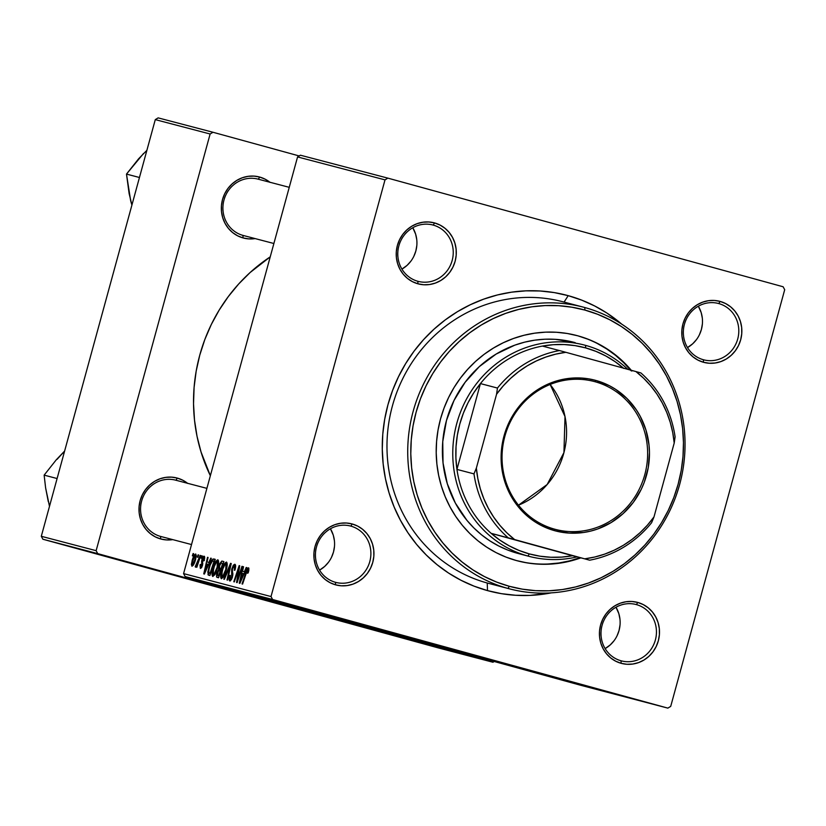 <?xml version="1.0" encoding="UTF-8"?>
<svg xmlns="http://www.w3.org/2000/svg" width="826" height="826" viewBox="0 0 826 826"><rect width="100%" height="100%" fill="white"/><g stroke="black" fill="none" stroke-linecap="round" stroke-linejoin="round"><path stroke-width="1.24" d="M636.402 604.601A29.127 27.63 104.7 0 0 602.071 625.375A29.127 27.63 104.7 0 0 621.038 660.779L621.131 663.319A31.553 29.932 -75.3 0 1 600.595 624.952A31.553 29.932 -75.3 0 1 637.786 602.453L636.402 604.601L635.813 604.446L636.402 604.601A29.127 27.63 -75.3 0 1 655.41 639.861A29.127 27.63 -75.3 0 1 621.328 660.862A29.127 27.63 -75.3 0 1 621.038 660.779A29.127 27.63 -75.3 0 1 602.03 625.53A29.127 27.63 -75.3 0 1 636.113 604.518A29.127 27.63 -75.3 0 1 636.402 604.601L637.786 602.453L631.993 601.493L626.108 601.741L620.347 603.176L614.936 605.757L610.084 609.382L605.974 613.914L602.773 619.17L600.595 624.952L599.521 631.043L599.604 637.207L600.832 643.196L603.166 648.792L606.501 653.779L610.724 657.971L615.659 661.182L621.131 663.319L626.924 664.28L632.819 664.042L638.581 662.597L643.981 660.015L648.833 656.391L652.943 651.859L656.143 646.603L658.332 640.821L659.396 634.729L659.313 628.576L658.085 622.577L655.761 616.981L652.416 611.994L648.203 607.812L643.258 604.591L637.786 602.453A31.553 29.932 -75.3 0 1 658.332 640.821A31.553 29.932 -75.3 0 1 621.131 663.319L621.038 660.779A29.127 27.63 104.7 0 0 655.369 640.016A29.127 27.63 104.7 0 0 636.402 604.601M350.844 526.121A29.127 27.63 104.7 0 0 316.513 546.895A29.127 27.63 104.7 0 0 335.48 582.309L335.573 584.839A31.553 29.932 -75.3 0 1 315.036 546.482A31.553 29.932 -75.3 0 1 352.227 523.983L350.844 526.121L350.255 525.966L350.844 526.121A29.127 27.63 -75.3 0 1 369.852 561.381A29.127 27.63 -75.3 0 1 335.769 582.382A29.127 27.63 -75.3 0 1 335.48 582.309A29.127 27.63 -75.3 0 1 316.472 547.049A29.127 27.63 -75.3 0 1 350.554 526.048A29.127 27.63 -75.3 0 1 350.844 526.121L352.227 523.983L346.435 523.013L340.549 523.261L334.788 524.696L329.378 527.287L324.525 530.912L320.416 535.434L317.215 540.689L315.036 546.482L313.963 552.563L314.045 558.727L315.274 564.726L317.607 570.322L320.942 575.309L325.165 579.491L330.101 582.712L335.573 584.839L341.365 585.81L347.261 585.562L353.022 584.116L358.432 581.535L363.275 577.911L367.384 573.389L370.585 568.133L372.774 562.341L373.837 556.259L373.755 550.095L372.526 544.097L370.203 538.5L366.858 533.513L362.645 529.332L357.699 526.11L352.227 523.983A31.553 29.932 -75.3 0 1 372.774 562.341A31.553 29.932 -75.3 0 1 335.573 584.839L335.48 582.309A29.127 27.63 104.7 0 0 369.811 561.535A29.127 27.63 104.7 0 0 350.844 526.121M433.196 225.085A29.127 27.63 104.7 0 0 398.865 245.859A29.127 27.63 104.7 0 0 417.832 281.274L417.935 283.803A31.553 29.932 -75.3 0 1 397.389 245.436A31.553 29.932 -75.3 0 1 434.579 222.937L433.196 225.085L432.607 224.93L433.196 225.085A29.127 27.63 -75.3 0 1 452.204 260.345A29.127 27.63 -75.3 0 1 418.121 281.346A29.127 27.63 -75.3 0 1 417.832 281.274A29.127 27.63 -75.3 0 1 398.824 246.014A29.127 27.63 -75.3 0 1 432.907 225.013A29.127 27.63 -75.3 0 1 433.196 225.085L434.579 222.937L428.787 221.977L422.902 222.225L417.14 223.66L411.73 226.241L406.877 229.865L402.778 234.398L399.567 239.654L397.389 245.436L396.325 251.527L396.397 257.691L397.626 263.68L399.96 269.286L403.295 274.273L407.517 278.455L412.463 281.676L417.935 283.803L423.728 284.764L429.613 284.526L435.374 283.081L440.785 280.499L445.637 276.875L449.736 272.353L452.947 267.087L455.126 261.305L456.189 255.213L456.107 249.06L454.889 243.061L452.555 237.465L449.22 232.478L444.997 228.296L440.051 225.075L434.579 222.937A31.553 29.932 -75.3 0 1 455.126 261.305A31.553 29.932 -75.3 0 1 417.935 283.803L417.832 281.274A29.127 27.63 104.7 0 0 452.163 260.5A29.127 27.63 104.7 0 0 433.196 225.085M718.754 303.565A29.127 27.63 104.7 0 0 684.424 324.329A29.127 27.63 104.7 0 0 703.391 359.744L703.494 362.284A31.553 29.932 -75.3 0 1 682.947 323.916A31.553 29.932 -75.3 0 1 720.138 301.418L718.754 303.565L718.166 303.41L718.754 303.565A29.127 27.63 -75.3 0 1 737.763 338.825A29.127 27.63 -75.3 0 1 703.68 359.826A29.127 27.63 -75.3 0 1 703.391 359.744A29.127 27.63 -75.3 0 1 684.382 324.484A29.127 27.63 -75.3 0 1 718.465 303.483A29.127 27.63 -75.3 0 1 718.754 303.565L720.138 301.418L714.345 300.457L708.46 300.695L702.699 302.14L697.289 304.722L692.436 308.346L688.326 312.878L685.126 318.134L682.947 323.916L681.884 330.008L681.956 336.161L683.185 342.16L685.518 347.756L688.853 352.743L693.076 356.925L698.022 360.146L703.494 362.284L709.286 363.244L715.171 362.996L720.933 361.561L726.343 358.98L731.196 355.356L735.295 350.823L738.506 345.567L740.685 339.785L741.748 333.694L741.665 327.53L740.447 321.541L738.114 315.945L734.779 310.958L730.556 306.766L725.61 303.555L720.138 301.418A31.553 29.932 -75.3 0 1 740.685 339.785A31.553 29.932 -75.3 0 1 703.494 362.284L703.391 359.744A29.127 27.63 104.7 0 0 737.721 338.98A29.127 27.63 104.7 0 0 718.754 303.565M258.321 179.211A29.127 27.63 104.7 0 0 223.991 199.985A29.127 27.63 104.7 0 0 242.947 235.389L243.05 237.929A31.553 29.932 -75.3 0 1 222.504 199.562A31.553 29.932 -75.3 0 1 259.705 177.063L258.321 179.211L259.705 177.063L253.912 176.103L248.017 176.351L242.255 177.786L236.845 180.367L232.003 183.991L227.893 188.524L224.682 193.78L222.504 199.562L221.44 205.653L221.523 211.817L222.752 217.806L225.075 223.402L228.42 228.389L232.633 232.581L237.578 235.792L243.05 237.929L248.843 238.89L255.12 238.59A31.553 29.932 -75.3 0 1 243.05 237.929L242.947 235.389A29.127 27.63 -75.3 0 1 223.949 200.14A29.127 27.63 -75.3 0 1 258.022 179.128A29.127 27.63 -75.3 0 1 258.321 179.211M175.969 480.247A29.127 27.63 104.7 0 0 141.638 501.021A29.127 27.63 104.7 0 0 160.595 536.435L160.698 538.965A31.553 29.932 -75.3 0 1 140.152 500.597A31.553 29.932 -75.3 0 1 177.342 478.099L175.969 480.247L177.342 478.099L171.55 477.139L165.665 477.387L159.903 478.822L154.493 481.403L149.64 485.027L145.541 489.56L142.33 494.815L140.152 500.597L139.088 506.689L139.16 512.853L140.389 518.842L142.722 524.448L146.057 529.435L150.28 533.617L155.226 536.838L160.698 538.965L166.491 539.925L172.768 539.626A31.553 29.932 -75.3 0 1 160.698 538.965L160.595 536.435A29.127 27.63 -75.3 0 1 141.587 501.175A29.127 27.63 -75.3 0 1 175.67 480.174A29.127 27.63 -75.3 0 1 175.969 480.247M564.055 302.089A145.613 138.169 104.7 0 0 392.402 405.938A145.613 138.169 104.7 0 0 487.216 583.001L487.516 590.611A152.893 145.077 -75.3 0 1 387.962 404.688A152.893 145.077 -75.3 0 1 568.205 295.656L564.065 302.089L568.205 295.656L554.298 292.6L540.132 290.989L525.863 290.845L511.593 292.167L497.489 294.944L483.685 299.146L470.304 304.742L457.47 311.66L445.317 319.858L433.96 329.233L423.501 339.703L414.053 351.174L405.7 363.533L398.524 376.656L392.598 390.419L387.962 404.688L384.689 419.329L382.779 434.197L382.283 449.148L383.171 464.047L385.463 478.739L389.129 493.101L394.126 506.968L400.414 520.225L407.92 532.739L416.593 544.396L426.33 555.072L437.047 564.664L448.642 573.099L461.001 580.275L474 586.13L487.516 590.611L501.423 593.667L515.579 595.267L529.858 595.412L551.293 592.861A152.893 145.077 -75.3 0 1 487.516 590.611L487.216 583.001A145.613 138.169 -75.3 0 1 392.195 406.712A145.613 138.169 -75.3 0 1 562.589 301.696A145.613 138.169 -75.3 0 1 564.055 302.089M297.566 156.93L385.009 179.872L271.021 596.548L183.579 573.605L297.566 156.93L300.427 155.205L387.869 178.137L300.427 155.205L297.566 156.93L183.579 573.605L185.158 576.558L580.41 685.188L667.852 708.119L272.601 599.5L185.158 576.558L183.579 573.605L271.021 596.548L385.009 179.872L387.869 178.137L783.12 286.767L387.869 178.137L385.009 179.872L297.566 156.93M201.74 555.795L200.966 558.097L201.523 558.242L202.277 555.939L201.74 555.795L202.277 555.939L201.74 555.795L200.966 558.097L201.523 558.242L202.277 555.939L201.74 555.795M198.095 554.835L197.331 557.147L197.879 557.292L198.632 554.979L198.095 554.835L198.632 554.989L198.095 554.835L197.331 557.147L197.879 557.292L198.632 554.979L198.095 554.835M217.868 559.801L215.596 561.979L213.232 567.896L212.055 573.76L212.798 576.486L215.214 574.049L217.434 568.319L218.57 562.733L217.868 559.801C216.04 560.534 214.419 563.508 213.005 568.722C211.828 572.862 211.755 575.454 212.798 576.486L215.008 574.411L217.703 567.348C218.818 563.311 218.869 560.802 217.868 559.801M210.723 558.149L208.864 562.454L207.016 561.969L208.069 557.457L207.522 557.313L203.754 573.884L204.414 574.06L211.301 558.304L210.723 558.149L211.301 558.314L210.723 558.149L208.864 562.454L207.016 561.969L208.069 557.457L207.522 557.313L203.754 573.884L204.414 574.06L211.301 558.304L210.723 558.149M221.822 561.06L219.561 563.91L218.673 569.248L216.588 574.225L216.629 577.064L218.539 577.766L223.898 561.608L221.822 561.06L223.887 561.628L221.822 561.06L218.931 565.769L218.673 569.248L216.866 573.058L216.567 576.951L218.539 577.766L223.898 561.608L221.822 561.06M230.547 563.353L223.794 579.14L224.383 579.294L230.165 565.758L227.005 579.986L227.542 580.131L231.239 563.528L230.547 563.353L231.228 563.538L230.547 563.353L223.794 579.14L224.383 579.294L230.165 565.758L227.005 579.986L227.542 580.131L231.239 563.528L230.547 563.353M248.564 571.726L248.874 568.164L248.203 567.844L247.18 569.031L242.039 583.93L242.586 584.075L247.211 570.436L248.13 569.94L247.511 573.275L248.234 572.841L248.492 567.834L245.972 572.088L242.039 583.93L242.586 584.075L246.385 572.635L247.934 569.733L247.511 573.275L248.564 571.726M241.946 566.337L237.423 580.038L239.726 565.758L239.158 565.614L233.799 581.762L234.347 581.907L238.879 568.195L236.556 582.485L237.124 582.64L242.493 566.481L241.946 566.337L242.493 566.491L241.946 566.337L237.423 580.038L239.726 565.758L239.158 565.614L233.799 581.762L234.347 581.907L238.879 568.195L236.556 582.485L237.124 582.64L242.493 566.481L241.946 566.337M246.22 567.462L244.362 571.768L242.524 571.282L243.567 566.77L243.03 566.626L239.251 583.197L239.912 583.373L246.809 567.617L246.22 567.462L246.798 567.627L246.22 567.462L244.362 571.768L242.524 571.282L243.567 566.77L243.03 566.626L239.251 583.197L239.912 583.373L246.809 567.617L246.22 567.462M234.811 564.241L233.314 565.232L231.672 569.382L231.662 577.704L230.196 578.954L230.299 575.423L229.711 575.454L229.101 579.367L229.545 580.812L230.454 580.854L232.209 577.87L232.901 574.008L232.199 570.085L233.097 566.997L234.512 566.295L234.305 570.27L235.049 569.672L235.647 566.047L234.811 564.241L231.869 568.629L231.899 576.951L230.371 579.047L230.299 575.423L229.711 575.454L229.834 580.957L232.467 576.982L232.447 568.618L234.254 566.151L234.832 567.813L234.305 570.27L234.904 570.208C235.885 566.698 235.854 564.716 234.811 564.241M226.489 562.062L224.218 564.241L221.853 570.157L220.687 576.021L221.42 578.747L223.639 576.672L226.056 570.58L227.191 564.994L226.489 562.062C224.662 562.795 223.041 565.769 221.626 570.983C220.449 575.123 220.387 577.715 221.42 578.747L223.639 576.672L226.334 569.61C227.439 565.573 227.491 563.064 226.489 562.062M204.332 560.575L204.59 556.559L203.63 556.259L202.721 557.313L201.616 561.05L201.802 565.82L200.883 566.977L200.811 564.447L200.037 565.263L200.336 568.412L201.503 567.761L202.515 565.366L202.773 558.552L203.888 557.798L203.671 560.864L204.332 560.575L204.146 556.197L201.926 559.316L202.112 564.509L200.883 566.977L200.811 564.447L200.212 564.519L200.45 568.453L202.515 565.366L202.504 559.326L203.712 557.684L203.671 560.864L204.332 560.575M213.738 558.944L211.941 560.007L209.505 565.221L207.822 571.943L208.462 575.113L209.918 575.505L215.276 559.347L212.798 559.119L208.658 567.978L208.018 574.772L209.918 575.505L215.276 559.347L213.738 558.944M195.731 553.988L193.996 555.692L192.396 559.656L191.384 564.395L191.931 566.223L193.511 564.819L195.339 560.358L196.299 555.692L195.731 553.988C194.327 554.597 193.088 556.91 192.035 560.906L191.931 566.223C193.367 565.624 194.626 563.239 195.71 559.078L195.731 553.988M200.171 555.382L195.432 567.132L197.094 564.705L196.278 567.132L196.825 567.276L200.718 555.526L200.171 555.382L200.718 555.537L200.171 555.382L195.235 566.626L195.483 567.152L197.094 564.705L196.278 567.132L196.825 567.276L200.718 555.526L200.171 555.382M193.108 553.534L192.344 555.836L192.902 555.981L193.656 553.668L193.108 553.534L193.645 553.678L193.108 553.534L192.344 555.836L192.902 555.981L193.656 553.668L193.108 553.534M588.69 687.098L604.353 691.414L588.401 687.036M585.407 686.292L601.029 690.536L585.407 686.292M614.905 694.181L601.627 690.505L614.905 694.181M566.295 681.254L564.199 680.676L566.295 681.254M620.904 695.606L631.023 698.404L620.915 695.606M621.957 695.957L610.249 692.756L621.957 695.946M584.364 685.972L601.029 690.536L584.364 685.972M571.272 682.565L569.186 681.987L571.272 682.565M574.917 683.515L572.821 682.947L574.917 683.515M784.7 289.709L670.712 706.385L667.852 708.119L272.601 599.5L271.021 596.548L272.601 599.5L185.158 576.558L580.41 685.188L667.852 708.119L670.712 706.385L784.7 289.709L783.12 286.767L784.7 289.709M509.435 588.835A145.613 138.169 -75.3 0 1 507.959 588.442A145.613 138.169 -75.3 0 1 412.938 412.153A145.613 138.169 -75.3 0 1 583.332 307.138A145.613 138.169 -75.3 0 1 584.808 307.54L584.911 310.07A143.187 135.867 -75.3 0 1 678.136 484.191A143.187 135.867 -75.3 0 1 509.343 586.295L507.959 588.442A145.613 138.169 104.7 0 0 679.612 484.604A145.613 138.169 104.7 0 0 584.808 307.54A145.613 138.169 -75.3 0 1 679.829 483.829A145.613 138.169 -75.3 0 1 509.435 588.835L488.693 583.393A145.613 138.169 -75.3 0 1 487.216 583.001A145.613 138.169 104.7 0 0 490.169 583.775M155.288 119.615L210.124 133.998L96.136 550.674L41.3 536.291L155.288 119.615L158.148 117.881L212.984 132.263L158.148 117.881L155.288 119.615L41.3 536.291L42.88 539.233L438.131 647.863L492.967 662.245L97.716 553.627L42.88 539.233L41.3 536.291L96.136 550.674L210.124 133.998L212.984 132.263L299.188 155.949L212.984 132.263L210.124 133.998L155.288 119.615M97.716 553.627L96.136 550.674L97.716 553.627L492.967 662.245L494.206 661.492L492.967 662.245L438.131 647.863L42.88 539.233L97.716 553.627M187.76 483.458L182.814 480.236L177.342 478.099A31.553 29.932 -75.3 0 1 187.543 483.282M270.112 182.422L265.177 179.201L259.705 177.063A31.553 29.932 -75.3 0 1 269.906 182.247M270.236 256.845L250.133 272.508L238.683 283.979L228.337 296.544L219.189 310.07L211.322 324.442L204.827 339.517L199.758 355.149L196.165 371.184L194.089 387.466L193.532 403.852L194.513 420.166L197.022 436.262L201.038 451.977L210.351 475.724A167.461 158.891 104.7 0 1 270.236 256.845M191.529 544.551L160.894 536.508A29.127 27.63 -75.3 0 1 160.595 536.435A29.127 27.63 104.7 0 0 161.184 536.59M273.881 243.505L243.247 235.472A29.127 27.63 -75.3 0 1 242.947 235.389A29.127 27.63 104.7 0 0 243.536 235.544M621.772 324.184L607.079 313.168L594.72 305.992L581.721 300.137L568.205 295.656A152.893 145.077 -75.3 0 1 621.772 324.174M696.442 339.641L692.653 343.822L687.5 347.57A29.127 27.63 104.7 0 0 698.342 306.219L701.191 312.61L702.327 318.144M699.395 334.788L701.408 329.45L702.399 323.833M614.09 640.687L610.3 644.858L605.138 648.606A29.127 27.63 104.7 0 0 615.99 607.255L618.839 613.646L619.965 619.18M617.043 635.834L619.056 630.486L620.047 624.869M328.531 562.207L324.742 566.388L319.579 570.126A29.127 27.63 104.7 0 0 330.431 528.774L333.281 535.176L334.406 540.71M331.484 557.354L333.498 552.016L334.489 546.389M410.883 261.171L407.094 265.353L401.942 269.09A29.127 27.63 104.7 0 0 412.783 227.739L415.633 234.14L416.769 239.674M413.836 256.318L415.85 250.98L416.841 245.353M612.789 693.623L611.983 693.386M610.362 692.942L610.992 693.128M622.432 696.029L629.071 697.867L622.432 696.029M583.982 685.983L584.973 686.251M586.925 686.716L593.574 688.554L586.925 686.716M586.315 686.478L598.767 689.917L586.832 686.643M604.167 691.362L603.362 691.125M601.741 690.67L602.371 690.866M238.094 576.28L237.537 576.125L238.094 576.28M238.828 571.623L238.27 571.478L238.828 571.623M239.726 565.758L239.158 565.614L239.726 565.769M237.94 580.172L237.423 580.038L237.94 580.172M239.21 576.352L238.652 576.197L239.21 576.352M243.567 566.77L243.03 566.626L243.567 566.77M244.919 571.943L242.524 571.282L244.919 571.943M244.919 571.922L244.362 571.768L244.919 571.922M243.546 573.605L241.491 578.272L242.07 578.437L241.491 578.272L240.149 581.514L240.665 581.649L240.149 581.514L242.07 573.213L244.114 573.76L243.546 573.605L240.149 581.514L242.07 573.213L243.546 573.605M248.481 572.005L247.955 571.86L248.481 572.005M248.946 570.012L247.934 569.733L248.946 570.012M246.52 572.232L245.972 572.088L246.52 572.232M234.987 569.888L234.46 569.744L234.987 569.888M235.431 567.978L234.832 567.813L235.431 567.978M230.155 575.959L229.618 575.805L230.155 575.959M230.248 575.598L229.711 575.454L230.248 575.598M231.59 579.377L230.371 579.047L231.59 579.377M232.436 577.095L231.899 576.951L232.436 577.095M232.777 575.619L232.106 575.433L232.777 575.619M232.901 573.822L231.641 573.481L232.901 573.822M232.405 568.773L231.869 568.629L232.405 568.773M229.742 570.25L229.174 570.095L229.742 570.25M230.702 565.913L230.165 565.758L230.702 565.913M222.163 571.127L221.626 570.983L222.163 571.127M225.808 569.393L223.557 575.309L224.249 575.495L221.957 576.837L223.319 577.209L221.957 576.837L222.111 571.303C223.196 567.204 224.465 564.757 225.921 563.962L227.222 564.323L225.921 563.962L225.808 569.393L226.345 569.537L225.808 569.393L222.71 576.486L221.709 576.651L221.451 574.875L222.906 568.763L224.93 564.612L225.921 563.962L226.396 564.839L225.808 569.393M216.567 576.951L218.622 577.519L217.207 577.415M217.403 573.203L216.866 573.058L217.403 573.203M221.141 569.919L218.673 569.248L221.141 569.919M219.468 565.913L218.931 565.769L219.468 565.913M220.294 570.694L218.622 575.732L219.158 575.877L217.692 575.485L219.158 575.887L217.692 575.485L217.424 573.13L218.353 570.911L220.831 570.849L220.294 570.694L218.622 575.732L217.393 575.361L218.353 570.911L220.294 570.694M222.731 563.353L220.914 568.804L221.461 568.959L219.778 568.505L221.461 568.969L219.778 568.505L219.458 565.955L221.161 563.033L223.268 563.497L222.731 563.353L220.914 568.804L219.602 568.443L219.22 567.039L220.397 563.704L221.161 563.033L222.731 563.353M204.796 557.984L203.712 557.684L204.796 557.984M200.759 564.664L200.212 564.519L200.759 564.664M201.812 567.235L200.883 566.977L201.812 567.235M202.432 565.634L201.895 565.48L202.432 565.634M202.68 564.664L202.112 564.509L202.68 564.664M202.835 563.569L201.957 563.332L202.835 563.569M202.587 561.825L201.606 561.546L202.587 561.825M202.463 559.46L201.926 559.316L202.463 559.46M208.069 557.457L207.522 557.313L208.069 557.457M209.412 562.63L207.016 561.969L209.412 562.63M209.422 562.609L208.864 562.454L209.422 562.609M208.038 564.292L205.994 568.959L206.572 569.124L205.994 568.959L204.652 572.201L205.168 572.335L204.652 572.201L206.572 563.9L208.617 564.447L208.038 564.292L204.652 572.201L206.572 563.9L208.038 564.292M209.98 575.309L208.018 574.772L209.98 575.309M209.195 568.133L208.658 567.978L209.195 568.133M215.142 559.76L212.798 559.119L215.142 559.76M214.099 561.091L210 573.471L210.537 573.616L209.215 573.265L210.537 573.626L208.606 572.81L209.164 568.226C210.454 563.394 211.869 560.957 213.407 560.906L214.646 561.236L214.099 561.091L210 573.471L209.215 573.265L208.586 570.807L210.217 564.953L212.303 561.143L214.099 561.091M213.542 568.866L213.005 568.722L213.542 568.866M217.186 567.132L214.936 573.048L215.627 573.234L213.335 574.576L214.698 574.948L213.335 574.576L213.49 569.042C214.574 564.943 215.844 562.496 217.3 561.701L218.601 562.062L217.3 561.701L217.186 567.132L217.723 567.276L217.186 567.132L214.089 574.225L213.077 574.39L212.829 572.614L214.285 566.502L216.309 562.351L217.3 561.701L217.775 562.578L217.186 567.132M192.572 561.06L192.035 560.906L192.572 561.06L195.318 555.475L196.299 555.743L195.318 555.475L195.122 559.119L192.355 564.736L193.398 565.025L192.355 564.736L192.572 561.06L194.286 556.538L195.153 555.495L195.576 555.888L195.122 559.119L195.659 559.264L195.122 559.119L193.49 563.538L192.138 564.478L192.572 561.06M197.631 564.85L197.094 564.705L197.631 564.85M195.948 566.822L195.235 566.626L195.948 566.822M196.743 565.438L196.123 565.273L196.743 565.438M199.159 560.235L198.601 560.08L199.159 560.235M221.161 563.033L221.678 563.074M209.215 573.265L208.606 572.81M554.669 529.187A76.446 72.543 104.7 0 0 644.786 474.682A76.446 72.543 104.7 0 0 595.009 381.715L595.845 380.425A77.902 73.917 -75.3 0 1 646.562 475.156A77.902 73.917 -75.3 0 1 554.731 530.715L554.669 529.187A76.446 72.543 -75.3 0 1 504.779 436.644A76.446 72.543 -75.3 0 1 594.235 381.509A76.446 72.543 -75.3 0 1 595.009 381.715A76.446 72.543 -75.3 0 1 644.899 474.269A76.446 72.543 -75.3 0 1 555.444 529.404A76.446 72.543 -75.3 0 1 554.669 529.187L554.731 530.715L541.216 525.45L534.918 521.795L523.55 512.605L514.175 501.227L510.344 494.857L504.593 481.031L502.735 473.721L501.103 458.636L501.361 451.017L502.332 443.438L506.359 428.715L513.039 415.013L517.293 408.715L527.442 397.533L533.224 392.763L545.955 385.061L559.811 380.063L566.997 378.649L581.535 378.05L588.752 378.866L595.845 380.425L609.351 385.69L615.649 389.345L627.017 398.535L636.392 409.913L640.222 416.283L645.973 430.109L648.999 444.915L649.463 452.503L648.234 467.702L644.208 482.425L641.183 489.446L633.274 502.425L623.134 513.607L611.147 522.559L597.797 528.929L590.755 531.077L583.569 532.491L569.031 533.09L554.731 530.715A77.902 73.917 -75.3 0 1 504.005 435.983A77.902 73.917 -75.3 0 1 595.845 380.425L595.009 381.715L593.46 381.313L595.009 381.715A76.446 72.543 104.7 0 0 504.892 436.231A76.446 72.543 104.7 0 0 554.669 529.187M518.47 505.182A76.446 72.543 104.7 0 0 550.137 384.462L565.005 416.552L563.941 452.596L547.173 484.511L518.47 505.182M480.422 383.584A106.781 101.319 -75.3 0 1 542.414 346.084A106.781 101.319 -75.3 0 1 585.675 347.911L585.572 345.371A109.208 103.632 104.7 0 0 456.84 423.253A109.208 103.632 104.7 0 0 527.938 556.053L529.321 553.905A106.781 101.319 -75.3 0 1 491.181 533.359A106.781 101.319 -75.3 0 1 456.943 469.405A106.781 101.319 -75.3 0 1 480.422 383.584L473.752 392.815L468.053 402.716L463.386 413.165L459.793 424.058L457.336 435.25L456.035 446.629L455.9 458.058L456.943 469.405L480.422 383.584L497.459 388.055L496.571 394.219L476.354 468.105L473.979 473.876L456.943 469.405L480.422 383.584L497.459 388.055A106.781 101.319 -75.3 0 1 559.46 350.554L542.414 346.084A106.781 101.319 104.7 0 0 480.422 383.584M529.043 556.352A109.208 103.632 -75.3 0 1 527.938 556.053A109.208 103.632 104.7 0 0 577.044 556.9A109.208 103.632 -75.3 0 1 529.043 556.352L518.676 553.627A109.208 103.632 -75.3 0 1 517.572 553.327L527.938 556.053A109.208 103.632 -75.3 0 1 456.675 423.831A109.208 103.632 -75.3 0 1 584.467 345.072A109.208 103.632 -75.3 0 1 585.572 345.371A109.208 103.632 -75.3 0 1 627.812 369.336A109.208 103.632 104.7 0 0 585.572 345.371L585.675 347.911L575.041 345.619L564.199 344.545L553.286 344.7L542.414 346.084L559.46 350.554A106.781 101.319 104.7 0 0 497.459 388.055L496.571 394.219L476.354 468.105L477.841 478.595L480.34 488.837L483.84 498.739L488.3 508.196L493.659 517.086L499.885 525.346L506.896 532.863L514.629 539.574L589.63 560.193L491.181 533.359L499.823 540.101L509.136 545.81L519.007 550.436L529.321 553.905L539.956 556.187L550.797 557.261L561.721 557.106L572.583 555.722A106.781 101.319 -75.3 0 1 529.321 553.905L527.938 556.053L517.572 553.327A109.208 103.632 -75.3 0 1 446.298 421.115A109.208 103.632 -75.3 0 1 574.091 342.356A109.208 103.632 -75.3 0 1 575.206 342.645M623.816 368.458L615.174 361.716L605.861 355.996L595.99 351.38L585.675 347.911A106.781 101.319 -75.3 0 1 623.444 368.128M640.862 372.929L559.46 350.554L565.862 352.31L555.795 354.127L545.934 357.018L536.384 360.931L527.236 365.835L518.594 371.69L510.551 378.422L503.179 385.959L496.571 394.219A104.355 99.017 -75.3 0 1 565.862 352.31L635.937 371.566A104.355 99.017 -75.3 0 1 674.212 443.046L675.1 436.882A106.781 101.319 104.7 0 0 640.862 372.929A106.781 101.319 -75.3 0 1 675.1 436.882L674.212 443.046L672.725 432.545L670.227 422.303L666.727 412.401L662.276 402.954L656.907 394.054L650.682 385.794L643.671 378.277L635.937 371.566L640.862 372.929M572.583 555.722L491.181 533.359L584.705 558.841L594.772 557.013L604.632 554.132L614.183 550.209L623.331 545.305L631.973 539.45L640.016 532.718L647.388 525.181L653.996 516.921L674.212 443.046L653.996 516.921A104.355 99.017 -75.3 0 1 584.705 558.841L572.583 555.722M651.621 522.693L653.996 516.921L651.621 522.693A106.781 101.319 -75.3 0 1 589.63 560.193A106.781 101.319 104.7 0 0 651.621 522.693M456.943 469.405A106.781 101.319 104.7 0 0 491.181 533.359L508.227 537.829A106.781 101.319 -75.3 0 1 473.979 473.876L456.943 469.405M473.979 473.876A106.781 101.319 104.7 0 0 508.227 537.829L514.629 539.574A104.355 99.017 -75.3 0 1 476.354 468.105L473.979 473.876M516.828 560.668L517.572 560.864A116.497 110.539 -75.3 0 0 580.792 557.88L570.26 561.091L559.512 563.198L548.65 564.21L537.767 564.106L526.978 562.878L516.384 560.544A116.497 110.539 -75.3 0 1 440.372 419.515A116.497 110.539 -75.3 0 1 576.682 335.501A116.497 110.539 -75.3 0 1 577.859 335.821L577.126 335.624A116.497 110.539 104.7 0 0 576.311 335.408M507.959 588.442L487.216 583.001L507.959 588.442L509.343 586.295L522.362 589.165L535.63 590.662L549.001 590.797L562.351 589.558L575.557 586.956L588.494 583.022L601.029 577.787L613.047 571.303L624.425 563.631L635.07 554.855L644.858 545.046L653.707 534.298L661.523 522.734L668.244 510.437L673.799 497.551L678.136 484.191L681.213 470.479L682.988 456.551L683.463 442.55L682.627 428.591L680.479 414.828L677.052 401.384L672.364 388.396L666.479 375.985L659.447 364.266L651.322 353.352L642.205 343.348L632.169 334.365L621.307 326.466L609.743 319.755L597.57 314.262L584.911 310.07L571.881 307.21L558.624 305.703L545.253 305.568L531.892 306.807L518.687 309.409L505.76 313.343L493.215 318.578L481.207 325.062L469.818 332.733L459.184 341.52L449.396 351.329L440.547 362.067L432.721 373.641L425.999 385.928L420.444 398.813L416.118 412.184L413.041 425.896L411.265 439.814L410.79 453.825L411.627 467.774L413.774 481.537L417.202 494.98L421.88 507.969L427.775 520.39L434.806 532.109L442.922 543.012L452.049 553.017L462.085 562L472.937 569.899L484.511 576.62L496.684 582.103L509.343 586.295A143.187 135.867 -75.3 0 1 416.118 412.184A143.187 135.867 -75.3 0 1 584.911 310.07L584.808 307.54A145.613 138.169 104.7 0 0 413.155 411.379A145.613 138.169 104.7 0 0 507.959 588.442M517.572 560.864A116.497 110.539 -75.3 0 1 516.384 560.544L506.09 557.137L496.178 552.677L486.772 547.204L477.934 540.782L469.777 533.472L462.353 525.336L455.745 516.457L450.025 506.927L445.235 496.818L441.425 486.256L438.637 475.322L436.892 464.119L436.211 452.772L436.593 441.373L438.038 430.047L440.537 418.896L444.068 408.023L448.59 397.533L454.052 387.539L460.412 378.122L467.619 369.387L475.58 361.406L484.232 354.261L493.494 348.025L503.271 342.749L513.473 338.484L523.994 335.284L534.732 333.167L545.604 332.155L556.476 332.269L567.266 333.487L577.859 335.821L588.164 339.238L598.065 343.699L607.482 349.161L616.31 355.583L624.477 362.893L631.9 371.029M547.906 564.013L558.768 563.012L569.517 560.895L580.048 557.684A116.497 110.539 104.7 0 1 517.2 560.761M631.157 370.833L623.733 362.707L615.577 355.386L606.738 348.964L597.322 343.502M587.42 339.042L577.859 335.821A116.497 110.539 -75.3 0 1 631.281 370.285M517.572 553.327L507.907 550.126L498.625 545.945L489.797 540.823L481.517 534.804L473.866 527.948L466.907 520.318L455.353 503.055L447.289 483.685L443.035 462.932L442.757 441.611L446.463 420.527L454.001 400.507L465.1 382.304L479.307 366.63L496.106 354.086L514.835 345.144L524.696 342.14L534.773 340.157L544.953 339.218L555.155 339.321L574.142 342.367M630.527 370.079A116.497 110.539 104.7 0 0 577.126 335.624M47.216 495.394L49.488 506.359L45.606 487.836L44.139 475.136L57.097 478.533L44.139 475.136L56.261 459.814L64.614 451.058L57.077 459.328M64.531 451.347L56.261 459.814L44.139 475.136L45.606 487.836L48.29 501.63M129.568 194.358L130.642 200.594A48.848 46.349 104.7 0 0 131.923 205.034L129.135 193.625L126.492 174.09L139.46 177.497L126.492 174.09L138.665 158.726L146.894 150.311M130.642 200.594L126.492 174.09L143.528 153.481M209.195 573.254L210.537 573.626M575.939 335.315L576.682 335.501M562.589 301.696L583.332 307.138M175.67 480.174L206.892 488.362M289.255 187.326L258.022 179.128"/></g></svg>
